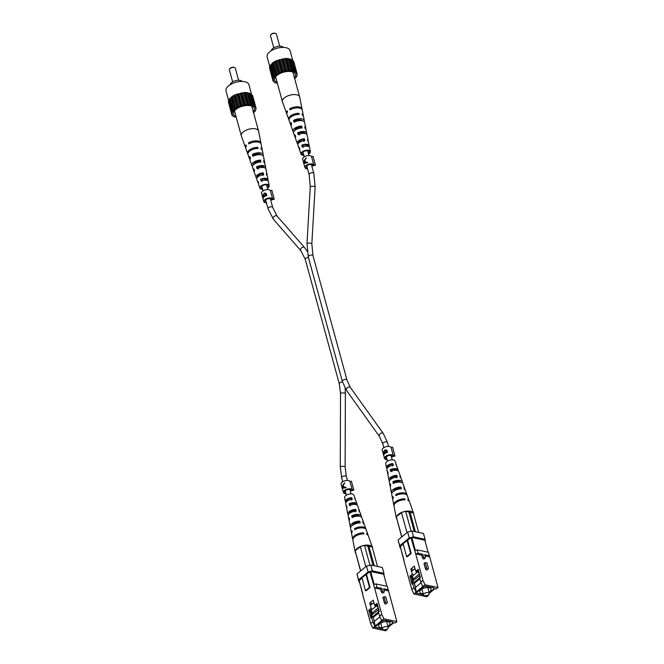 <?xml version="1.0" encoding="UTF-8"?>
<svg xmlns="http://www.w3.org/2000/svg" width="664" height="664" viewBox="0 0 664 664"><rect width="100%" height="100%" fill="white"/><g stroke="black" fill="none" stroke-linecap="round" stroke-linejoin="round"><path stroke-width="1" d="M356.933 516.177A2.432 1.179 164.7 0 0 357.024 515.637A2.432 1.179 164.7 0 0 356.792 515.305M397.927 481.251A2.432 1.179 -15.3 0 1 398.159 481.583A2.432 1.179 -15.3 0 1 398.068 482.122M427.4 595.367L428.297 595.558L426.869 596.745L413.871 593.965L411.804 589.599L404.891 564.342M421.74 555.195L422.453 557.801A1.22 0.73 50.4 0 0 423.209 558.831A1.22 0.73 50.4 0 0 424.147 558.93L425.25 558.017A1.22 0.73 -129.6 0 1 424.321 557.909A1.22 0.73 -129.6 0 1 423.557 556.88L422.843 554.274L421.74 555.195L415.689 553.9L410.974 537.674L403.048 543.625L406.617 556.656L407.198 556.781L411.199 553.461L407.638 540.43M422.935 580.377L425.01 584.752L422.81 586.561L420.744 582.195L422.935 580.377L415.689 553.9L418.146 553.27L422.843 554.274M425.01 584.752L437.999 587.524L428.454 552.282L417.216 549.883L418.146 553.27M425.01 555.892L429.616 556.88M424.022 563.529L425.45 568.741A1.22 0.73 50.4 0 0 426.205 569.77A1.22 0.73 50.4 0 0 427.135 569.878L428.247 568.957A1.22 0.73 -129.6 0 1 427.309 568.857A1.22 0.73 -129.6 0 1 426.554 567.828L425.126 562.615L424.022 563.529M425.25 558.017A1.22 0.73 -129.6 0 0 425.392 557.279L424.678 554.672L429.376 555.677M429.259 592.952L434.123 588.918L433.924 587.889L425.798 586.146L423.682 586.694L415.863 593.159L423.449 594.786M433.841 587.864L434.123 588.918M429.334 593.251L434.422 589.043L436.572 588.711L437.999 587.524M428.147 595.019L428.297 595.558M413.058 581.374L412.85 583.614L413.996 587.781L416.062 592.155L422.81 586.561M416.062 592.155L413.871 593.965M416.527 592.255L415.241 587.557L421.017 582.776M412.17 576.327L413.174 580.004L412.41 580.635L412.095 584.245L409.879 576.169L411.058 576.418M411.431 577.041L412.41 580.635M420.744 582.195L419.606 578.029L420.362 577.398L418.154 569.314L415.772 571.289L414.344 566.077L410.842 568.982L412.261 574.194L409.879 576.169M425.192 541.608L425.068 539.293L413.464 536.811L409.24 537.898L399.703 545.791L400.118 547.866L400.666 547.983M410.974 537.674L411.821 537.45L415.349 550.365M428.089 552.207L424.819 540.23L411.821 537.45M403.837 559.561L400.375 546.928L404.559 563.122M403.189 544.115L400.292 546.514M411.804 589.599L413.996 587.781M412.85 583.614L412.095 584.245M425.068 539.293L423.474 533.458L411.871 530.976L413.464 536.811M409.24 537.898L407.646 532.055L398.109 539.948L399.703 545.791M400.118 547.866L398.109 539.948M407.646 532.055L411.871 530.976M414.768 550.514L417.216 549.883M404.799 564.325L403.629 559.727M407.057 540.305L410.618 553.336L406.617 556.656M410.618 553.336L411.199 553.461M412.444 576.111L413.597 580.328M414.369 583.158L415.515 587.341M418.561 570.791L417.697 571.505M412.576 569.355L410.842 568.982M417.515 571.663L415.772 571.289M419.606 578.029L419.831 575.447M413.174 580.004L413.116 580.726M425.126 562.615L426.96 563.006L428.38 568.218A1.22 0.73 -129.6 0 1 428.247 568.957M428.305 592.587A3.038 1.469 -15.3 0 1 429.359 593.334A3.038 1.469 -15.3 0 1 427.865 595.168A3.038 1.469 -15.3 0 1 424.553 595.691A3.038 1.469 -15.3 0 1 423.499 594.944A3.038 1.469 -15.3 0 1 424.993 593.118A3.038 1.469 -15.3 0 1 428.305 592.587M429.044 592.188A5.868 2.839 164.7 0 0 431.127 589.101A5.868 2.839 164.7 0 0 429.093 587.648A5.868 2.839 164.7 0 0 422.702 588.669A5.868 2.839 164.7 0 0 419.814 592.197A5.868 2.839 164.7 0 0 421.847 593.649A5.868 2.839 164.7 0 0 423.184 593.79M416.511 571.447L416.801 572.501L411.572 576.825L411.472 577.921L410.784 575.414M418.494 570.841L419.349 573.97L417.756 571.712L413.29 575.406M417.756 571.712L417.291 570.027M419.349 573.97L413.24 579.025M425.79 586.154L423.707 586.793L416.054 593.01M419.615 577.904L413.489 582.975L414.535 583.199L419.822 578.817M416.079 593.11L423.424 594.678M429.226 592.852L433.916 588.976L433.708 587.939L425.815 586.254M419.822 575.414L412.917 580.892L413.489 582.975M419.781 576.045L419.59 575.364M416.162 571.372L416.452 572.426M411.804 571.156L415.008 568.5M412.942 575.331L412.651 574.277M398.599 481.276A4.606 2.224 -15.3 0 1 398.159 481.583L398.068 481.251M400.641 477.848A6.067 2.938 164.7 0 0 400.633 476.876L398.823 471.772A5.661 2.739 164.7 0 0 396.889 470.469A5.661 2.739 164.7 0 0 390.673 471.473L390.291 469.672L391.353 469.904A4.233 2.05 -15.3 0 1 395.503 469.373A4.233 2.05 -15.3 0 1 396.964 470.386A4.233 2.05 -15.3 0 1 396.989 470.494M404.949 489.824A7.013 3.395 164.7 0 0 404.899 488.862L403.081 483.757A6.615 3.196 164.7 0 0 400.824 482.23A6.615 3.196 164.7 0 0 393.271 483.558L392.88 481.757L394.275 482.056A4.739 2.291 -15.3 0 1 399.172 481.367A4.739 2.291 -15.3 0 1 400.658 482.197M400.633 476.876A6.067 2.938 164.7 0 0 399.861 475.972L400.45 477.723A6.208 3.005 -15.3 0 1 401.272 478.661L402.45 481.973A6.474 3.129 -15.3 0 1 402.475 482.944M409.265 501.37A7.968 3.851 164.7 0 0 409.157 500.839A7.968 3.851 164.7 0 0 407.787 499.461L408.119 500.457A8.043 3.893 -15.3 0 1 409.522 501.859L413.597 513.338A8.956 4.333 164.7 0 0 410.543 511.272A8.956 4.333 164.7 0 0 402.268 512.185L405.662 511.321L408.908 512.01L414.236 531.482M404.899 488.862A7.013 3.395 164.7 0 0 403.828 487.708L404.417 489.459A7.155 3.461 -15.3 0 1 405.53 490.646L406.982 494.721A7.478 3.619 -15.3 0 1 407.082 495.253M396.383 465.713A5.121 2.473 164.7 0 0 396.375 464.891A5.121 2.473 164.7 0 0 395.877 464.244L396.474 465.987A5.262 2.54 -15.3 0 1 397.006 466.676L398.184 469.987A5.519 2.673 -15.3 0 1 398.168 470.975M396.375 464.891L395.014 461.065A4.814 2.332 164.7 0 0 393.37 459.953A4.814 2.332 164.7 0 0 388.191 460.758A4.814 2.332 164.7 0 0 385.726 463.605L386.506 467.589A5.121 2.473 164.7 0 0 387.046 468.411L387.07 468.394M390.291 469.672A5.519 2.673 -15.3 0 1 396.3 468.718A5.519 2.673 -15.3 0 1 398.184 469.987M392.88 481.757A6.474 3.129 -15.3 0 1 400.234 480.479A6.474 3.129 -15.3 0 1 402.45 481.973M409.157 500.839L407.339 495.742A7.561 3.66 164.7 0 0 404.758 493.999A7.561 3.66 164.7 0 0 395.877 495.651L395.653 494.622A7.478 3.619 -15.3 0 1 404.426 492.995A7.478 3.619 -15.3 0 1 406.982 494.721M413.705 514.351A8.956 4.333 164.7 0 0 413.597 513.338M388.058 473.739A5.519 2.673 -15.3 0 1 387.544 472.901A5.519 2.673 -15.3 0 1 387.768 471.755L388.158 473.556A5.661 2.739 164.7 0 0 387.901 474.76L388.938 480.072A6.067 2.938 164.7 0 0 389.428 480.919M390.44 486.239A6.474 3.129 -15.3 0 1 389.976 485.384A6.474 3.129 -15.3 0 1 390.366 483.84L390.756 485.641A6.615 3.196 164.7 0 0 390.332 487.243L391.37 492.555A7.013 3.395 164.7 0 0 391.818 493.418M392.748 499.179A7.478 3.619 -15.3 0 1 392.557 498.664A7.478 3.619 -15.3 0 1 393.138 496.705L393.362 497.734A7.561 3.66 164.7 0 0 392.764 499.726L393.802 505.038A7.968 3.851 164.7 0 0 393.984 505.553M401.695 536.985L396.366 517.073A8.956 4.333 164.7 0 0 396.342 518.053A8.956 4.333 164.7 0 0 396.765 518.982M401.106 512.674A8.956 4.333 164.7 0 0 396.615 516.393L402.268 512.185M396.342 518.053L394.009 506.101A8.043 3.893 -15.3 0 1 397.279 501.785A8.043 3.893 -15.3 0 1 405.106 499.809L404.766 498.813A7.968 3.851 164.7 0 0 397.039 500.772A7.968 3.851 164.7 0 0 393.802 505.038M392.557 498.664L391.735 494.414A7.155 3.461 -15.3 0 1 401.396 488.812L400.807 487.069A7.013 3.395 164.7 0 0 391.37 492.555M389.976 485.384L389.303 481.931A6.208 3.005 -15.3 0 1 397.429 477.076L396.84 475.324A6.067 2.938 164.7 0 0 388.938 480.072M387.544 472.901L386.871 469.448A5.262 2.54 -15.3 0 1 393.453 465.339L392.864 463.596A5.121 2.473 164.7 0 0 386.506 467.589M394.275 482.056L394.499 482.994M391.353 469.904L391.793 471.714M399.745 488.911L399.504 488.14A5.038 2.432 164.7 0 0 393.312 491.476M396.366 477.964L395.81 476.179A4.524 2.191 164.7 0 0 390.415 479.607M392.656 466.004L392.109 464.227A4.017 1.942 164.7 0 0 387.577 467.348A4.017 1.942 164.7 0 0 387.676 467.605M396.366 517.073L396.615 516.393M418.644 532.42L413.323 512.957L410.07 512.259L415.398 531.731M396.283 516.667L401.82 536.877M406.966 532.619L401.429 512.4M405.662 511.321L411.091 531.175M408.908 512.01A2.175 1.054 -15.3 0 1 410.07 512.259M395.653 494.622L397.279 494.971M404.766 498.813L403.496 499.867M400.807 487.069L399.504 488.14M396.84 475.324L395.81 476.179M392.864 463.596L392.109 464.227M270.763 34.868L271.161 34.37A2.473 1.195 -15.3 0 1 274.846 33.2A2.473 1.195 -15.3 0 1 275.128 33.283L275.726 33.507A3.088 1.494 164.7 0 0 275.369 33.407A3.088 1.494 164.7 0 0 270.763 34.868A3.088 1.494 164.7 0 0 270.48 35.798L273.767 47.816M271.319 50.564A6.325 3.063 -15.3 0 1 275.07 47.169A6.325 3.063 -15.3 0 1 281.362 46.347A6.325 3.063 -15.3 0 1 283.296 47.385M294.418 77.663A10.807 5.229 164.7 0 0 294.94 73.397A10.807 5.229 164.7 0 0 291.687 71.679A10.807 5.229 164.7 0 0 280.855 73.131A10.807 5.229 164.7 0 0 274.522 78.983A10.807 5.229 164.7 0 0 277.145 82.394M269.924 67.089L267.127 56.888A11.886 5.752 -15.3 0 1 272.979 49.742A11.886 5.752 -15.3 0 1 285.935 47.675A11.886 5.752 -15.3 0 1 290.06 50.613L292.932 61.105M270.879 50.929L272.489 49.991M272.406 49.667L272.904 49.775M269.841 68.973L273.045 81.091L273.834 81.323L274.174 82.394L277.403 83.324M270.19 66.583L269.451 67.537L272.73 79.531L273.294 79.896L273.045 81.091M294.708 78.709L296.767 76.609L296.468 76.128L297.289 74.883L296.609 73.928L296.982 73.322L295.762 72.6L292.567 60.026L288.226 58.548L285.304 58.474L275.942 60.872L273.336 62.366L269.974 65.811L273.551 78.286L272.73 79.531M296.982 73.322L293.695 61.329L292.841 61.022M295.853 72.019L291.504 70.542L285.42 70.849L282.225 71.662L276.614 74.351L273.253 77.804M296.559 75.837L296.767 76.609M296.899 73.447L297.289 74.883M296.185 73.09L292.907 61.096M290.707 59.079L293.986 71.073M294.185 71.579L290.907 59.594M294.882 71.936L291.604 59.951M288.226 58.548L291.504 70.542M291.986 70.948L288.707 58.963M292.915 71.148L289.628 59.162M285.304 58.474L288.583 70.467M289.305 70.749L286.026 58.756M290.4 70.774L287.122 58.781M282.142 58.855L285.42 70.849M286.333 70.982L283.055 58.988M287.52 70.832L284.242 58.847M278.946 59.677L282.225 71.662M283.271 71.637L279.992 59.652M284.466 71.33L281.187 59.345M275.942 60.872L279.22 72.857M280.324 72.675L277.046 60.69M281.453 72.227L278.174 60.241M273.336 62.366L276.614 74.351M277.701 74.028L274.423 62.034M278.681 73.463L275.402 61.478M271.302 64.051L274.581 76.036M275.577 75.588L272.298 63.595M276.34 74.957L273.062 62.964M274.099 77.265L270.812 65.271M274.589 76.601L271.31 64.615M273.361 78.933L270.074 66.939M273.41 80.485L273.244 79.863M273.9 81.406L274.174 82.394M279.727 46.189L276.44 34.171A3.088 1.494 164.7 0 0 275.726 33.507M302.103 109.651A8.043 3.893 164.7 0 0 302.07 109.103L299.746 97.151A8.956 4.333 164.7 0 0 299.705 96.994A8.956 4.333 164.7 0 0 296.601 94.786A8.956 4.333 164.7 0 0 284.341 97.923A8.956 4.333 164.7 0 0 282.441 101.725A8.956 4.333 164.7 0 0 282.482 101.874L286.566 113.345A8.043 3.893 164.7 0 0 286.823 113.835M299.456 134.95L298.891 133.115A4.606 2.224 164.7 0 1 305.199 133.572M295.397 121.661L295.123 120.773A5.113 2.473 164.7 0 1 302.12 120.765M303.24 147.292L302.676 145.457A4.1 1.984 164.7 0 1 308.079 146.014A4.1 1.984 164.7 0 1 308.096 146.346M293.729 115.428A5.329 2.573 -15.3 0 1 296.966 114.54M294.658 130.659A4.822 2.332 -15.3 0 1 295.721 128.816A4.822 2.332 -15.3 0 1 300.51 127.032L300.75 128.044M298.609 143.175A4.308 2.083 -15.3 0 1 298.543 143.017A4.308 2.083 -15.3 0 1 299.456 141.15A4.308 2.083 -15.3 0 1 303.506 139.573L303.954 141.44M308.42 153.542A3.86 1.867 164.7 0 0 308.594 153.409A3.86 1.867 164.7 0 0 309.416 151.807A3.86 1.867 164.7 0 0 306.751 150.728A3.86 1.867 164.7 0 0 302.784 152.172A3.86 1.867 164.7 0 0 301.979 153.84A3.86 1.867 164.7 0 0 303.73 154.828M306.652 134.286A6.208 3.005 164.7 0 0 306.785 133.273A6.208 3.005 164.7 0 0 297.588 132.833L298.891 133.115M297.588 132.833L298.202 134.684A6.067 2.938 -15.3 0 1 307.142 135.132L308.179 140.444A5.661 2.739 -15.3 0 1 308.021 141.465M302.07 109.103A8.043 3.893 164.7 0 0 297.489 106.779A8.043 3.893 164.7 0 0 289.662 108.813L291.38 109.178M289.662 108.813L290.01 109.867A7.968 3.851 -15.3 0 1 297.746 107.867A7.968 3.851 -15.3 0 1 302.278 110.166L303.315 115.478A7.561 3.66 -15.3 0 1 303.34 116.034M304.261 121.794A7.155 3.461 164.7 0 0 304.353 120.79A7.155 3.461 164.7 0 0 293.496 120.425L295.123 120.773M293.496 120.425L294.102 122.276A7.013 3.395 -15.3 0 1 304.71 122.649L305.747 127.961A6.615 3.196 -15.3 0 1 305.639 128.965M309.026 146.785A5.262 2.54 164.7 0 0 309.216 145.756A5.262 2.54 164.7 0 0 301.705 145.25L302.676 145.457M301.705 145.25L302.319 147.101A5.121 2.473 -15.3 0 1 309.573 147.615L310.354 151.6A4.814 2.332 -15.3 0 1 309.308 153.567A4.814 2.332 -15.3 0 1 308.561 154.089M303.871 155.368A4.814 2.332 -15.3 0 1 301.066 154.139A4.814 2.332 -15.3 0 1 302.07 152.014A4.814 2.332 -15.3 0 1 307.058 150.213A4.814 2.332 -15.3 0 1 310.354 151.6M309.216 145.756L308.544 142.303A5.519 2.673 164.7 0 0 307.897 141.374L307.49 139.465A5.661 2.739 -15.3 0 1 308.179 140.444M306.785 133.273L306.112 129.82A6.474 3.129 164.7 0 0 305.166 128.608L304.759 126.708A6.615 3.196 -15.3 0 1 305.747 127.961M304.353 120.79L303.523 116.54A7.478 3.619 164.7 0 0 302.253 115.03L302.02 113.951A7.561 3.66 -15.3 0 1 303.315 115.478M288.998 119.952A7.561 3.66 -15.3 0 1 288.74 119.462A7.561 3.66 -15.3 0 1 290.309 116.125A7.561 3.66 -15.3 0 1 298.958 113.295L299.19 114.382A7.478 3.619 164.7 0 0 290.658 117.188A7.478 3.619 164.7 0 0 289.106 120.483L290.55 124.566A7.155 3.461 164.7 0 0 291.131 125.38M293.604 132.26A6.615 3.196 -15.3 0 1 292.998 131.447A6.615 3.196 -15.3 0 1 294.368 128.534A6.615 3.196 -15.3 0 1 301.697 126.052L302.103 127.953A6.474 3.129 164.7 0 0 294.974 130.376A6.474 3.129 164.7 0 0 293.637 133.232L294.816 136.543A6.208 3.005 164.7 0 0 295.438 137.357M297.937 144.188L297.895 144.221A5.661 2.739 -15.3 0 1 297.264 143.432A5.661 2.739 -15.3 0 1 298.435 140.934A5.661 2.739 -15.3 0 1 304.427 138.809L304.834 140.718A5.519 2.673 164.7 0 0 299.041 142.777A5.519 2.673 164.7 0 0 297.895 145.217L299.074 148.528A5.262 2.54 164.7 0 0 299.763 149.325M288.74 119.462L286.923 114.366A7.968 3.851 -15.3 0 1 287.529 111.917L287.188 110.863A8.043 3.893 164.7 0 0 286.566 113.345M292.998 131.447L291.189 126.351A7.013 3.395 -15.3 0 1 291.62 124.326L291.015 122.475A7.155 3.461 164.7 0 0 290.55 124.566M297.264 143.432L295.447 138.328A6.067 2.938 -15.3 0 1 295.721 136.734L295.115 134.892A6.208 3.005 164.7 0 0 294.816 136.543M301.066 154.139L299.705 150.313A5.121 2.473 -15.3 0 1 299.837 149.151L299.223 147.3A5.262 2.54 164.7 0 0 299.074 148.528M302.709 132.675A4.739 2.291 164.7 0 0 303.149 132.377M298.958 113.295L297.538 114.465M301.697 126.052L300.51 127.032M304.427 138.809L303.506 139.573M345.795 493.012A3.395 1.643 -15.3 0 1 344.558 492.157A3.395 1.643 -15.3 0 1 345.28 490.713A3.395 1.643 -15.3 0 1 348.741 489.451A3.395 1.643 -15.3 0 1 351.107 490.364A3.395 1.643 -15.3 0 1 351.115 490.804L350.891 489.99M345.994 493.742A4.631 2.241 -15.3 0 1 343.371 492.481A4.631 2.241 -15.3 0 1 344.35 490.513A4.631 2.241 -15.3 0 1 348.924 488.804A4.631 2.241 -15.3 0 1 352.252 489.891L349.969 481.549L351.439 481.176L353.837 490.098L351.115 490.804M342.309 488.33L346.102 487.658L345.969 487.152L343.969 487.268L343.321 484.911L344.757 482.72L342.832 484.961L342.309 488.33M343.371 492.481L341.088 484.139A4.631 2.241 -15.3 0 1 342.068 482.18A4.631 2.241 -15.3 0 1 346.641 480.462A4.631 2.241 -15.3 0 1 349.969 481.549M352.252 489.891L353.721 489.517M345.977 487.185L343.969 487.268M344.79 482.844L344.267 483.774M344.118 487.301L342.259 487.733L342.964 485.475L343.479 487.343L342.259 487.733M344.176 487.492L343.479 487.343M343.504 485.591L342.964 485.475M386.929 458.949A3.395 1.643 -15.3 0 1 385.693 458.102A3.395 1.643 -15.3 0 1 386.415 456.658A3.395 1.643 -15.3 0 1 389.876 455.396A3.395 1.643 -15.3 0 1 392.241 456.309A3.395 1.643 -15.3 0 1 392.241 456.749L392.026 455.936M387.129 459.687A4.631 2.241 -15.3 0 1 384.498 458.426A4.631 2.241 -15.3 0 1 385.485 456.459A4.631 2.241 -15.3 0 1 390.05 454.749A4.631 2.241 -15.3 0 1 393.378 455.836L391.104 447.494L392.573 447.121L394.972 456.043L392.241 456.749M384.73 453.686A4.631 2.241 164.7 0 0 383.709 455.429L383.252 451.827L384.041 451.719L384.896 449.935L386.996 450.416L387.51 452.3A4.631 2.241 164.7 0 0 384.73 453.686M383.767 452.151L383.252 451.827L384.431 451.802L384.73 453.114A4.631 2.241 -15.3 0 1 386.697 452.059L385.029 450.408L384.423 451.794M384.498 458.426L382.223 450.084A4.631 2.241 -15.3 0 1 383.203 448.117A4.631 2.241 -15.3 0 1 387.776 446.407A4.631 2.241 -15.3 0 1 391.104 447.494M393.378 455.836L394.856 455.462M383.701 455.33L383.311 453.321M383.941 451.976L384.921 451.902M385.419 450.3L384.896 449.935M385.626 450.092L386.224 449.843M386.274 452.748L387.029 452.126L385.751 450.565M385.029 450.408L385.975 450.441M384.522 452.309L383.385 452.292L383.618 454.558A4.631 2.241 -15.3 0 1 384.348 453.446L383.385 452.292M385.128 453.313L384.265 453.13M384.896 453.562L384.348 453.446M385.344 453.246L384.73 453.114M266.222 202.147A3.395 1.643 -15.3 0 1 264.986 201.292A3.395 1.643 -15.3 0 1 265.708 199.847A3.395 1.643 -15.3 0 1 269.169 198.586A3.395 1.643 -15.3 0 1 271.534 199.499A3.395 1.643 -15.3 0 1 271.543 199.939L271.319 199.125M266.422 202.877A4.631 2.241 -15.3 0 1 263.799 201.615A4.631 2.241 -15.3 0 1 264.778 199.656A4.631 2.241 -15.3 0 1 269.352 197.938A4.631 2.241 -15.3 0 1 272.68 199.026L270.397 190.692L271.866 190.311L274.265 199.242L271.543 199.939M264.023 196.884A4.631 2.241 164.7 0 0 263.002 198.619L262.546 195.017L263.334 194.909L264.197 193.133L266.289 193.606L266.803 195.498A4.631 2.241 164.7 0 0 264.023 196.884M263.06 195.34L262.546 195.017L263.724 194.992M263.799 201.615L261.516 193.282A4.631 2.241 -15.3 0 1 262.496 191.315A4.631 2.241 -15.3 0 1 267.069 189.597A4.631 2.241 -15.3 0 1 270.397 190.692M272.68 199.026L274.149 198.652M263.002 198.528L262.604 196.511M263.243 195.166L264.214 195.1M264.712 193.49L264.197 193.133M264.919 193.282L265.517 193.033M265.567 195.946L266.322 195.324L265.044 193.755M266.139 194.652L264.322 193.597L265.268 193.631M263.815 195.498L262.678 195.482L262.919 197.756A4.631 2.241 -15.3 0 1 263.649 196.635L262.678 195.482M264.43 196.502L263.558 196.32M264.189 196.751L263.649 196.635M264.637 196.436L264.023 196.312A4.631 2.241 -15.3 0 1 265.99 195.249L265.808 194.585M264.322 193.597L263.724 194.984L264.023 196.312M307.357 168.092A3.395 1.643 -15.3 0 1 306.121 167.237A3.395 1.643 -15.3 0 1 306.843 165.792A3.395 1.643 -15.3 0 1 310.304 164.531A3.395 1.643 -15.3 0 1 312.669 165.444A3.395 1.643 -15.3 0 1 312.669 165.884L312.453 165.07M307.556 168.822A4.631 2.241 -15.3 0 1 304.934 167.56A4.631 2.241 -15.3 0 1 305.913 165.602A4.631 2.241 -15.3 0 1 310.486 163.883A4.631 2.241 -15.3 0 1 313.815 164.971L311.532 156.638L313.001 156.256L315.4 165.187L312.669 165.884M303.871 163.41L307.664 162.738L307.532 162.232L305.531 162.348L304.884 159.991L306.311 157.8L304.394 160.041L303.871 163.41M304.934 167.56L302.651 159.227A4.631 2.241 -15.3 0 1 303.631 157.26A4.631 2.241 -15.3 0 1 308.204 155.542A4.631 2.241 -15.3 0 1 311.532 156.638M313.815 164.971L315.284 164.597M307.54 162.265L305.531 162.348M306.353 157.924L305.83 158.854M305.681 162.381L303.822 162.813L304.527 160.563L305.042 162.423L303.822 162.813M305.731 162.572L305.042 162.423M305.067 160.68L304.527 160.563M229.628 68.923L230.026 68.425A2.473 1.195 -15.3 0 1 233.711 67.255A2.473 1.195 -15.3 0 1 233.994 67.338L234.591 67.562A3.088 1.494 164.7 0 0 234.234 67.462A3.088 1.494 164.7 0 0 229.628 68.923A3.088 1.494 164.7 0 0 229.346 69.853L232.641 81.871M230.184 84.618A6.325 3.063 -15.3 0 1 233.936 81.224A6.325 3.063 -15.3 0 1 240.227 80.402A6.325 3.063 -15.3 0 1 242.161 81.44M253.283 111.718A10.807 5.229 164.7 0 0 253.806 107.452A10.807 5.229 164.7 0 0 250.552 105.734A10.807 5.229 164.7 0 0 239.729 107.186A10.807 5.229 164.7 0 0 233.388 113.038A10.807 5.229 164.7 0 0 236.011 116.449M228.789 101.144L226.001 90.943A11.886 5.752 -15.3 0 1 231.844 83.797A11.886 5.752 -15.3 0 1 244.8 81.73A11.886 5.752 -15.3 0 1 248.925 84.668L251.706 95.076M229.744 84.984L231.354 84.046M231.271 83.722L231.777 83.83M228.707 103.028L231.91 115.146L232.699 115.378L233.039 116.449L236.268 117.379M229.055 100.637L228.316 101.592L231.595 113.585L232.159 113.951L231.91 115.146M253.573 112.764L255.632 110.664L255.333 110.182L256.155 108.938L255.474 107.983L255.847 107.377L254.636 106.655L251.44 94.08L247.091 92.603L244.169 92.528L234.807 94.927L232.201 96.421L228.839 99.866L232.417 112.34L231.595 113.585M255.847 107.377L252.569 95.384L251.772 95.151L255.051 107.145M254.719 106.074L250.369 104.597L244.286 104.904L241.09 105.717L235.479 108.406L232.118 111.859M255.424 109.892L255.632 110.664M255.764 107.502L256.155 108.938M249.573 93.134L252.851 105.128M253.05 105.642L249.772 93.649M253.756 105.991L250.469 94.006M247.091 92.603L250.369 104.597M250.851 105.003L247.572 93.018M251.781 105.203L248.502 93.217M244.169 92.528L247.448 104.522M248.17 104.804L244.892 92.811M249.266 104.829L245.987 92.844M241.007 92.918L244.286 104.904M245.199 105.036L241.92 93.043M246.386 104.887L243.107 92.902M237.812 93.732L241.09 105.717M242.136 105.692L238.857 93.707M243.331 105.385L240.053 93.4M234.807 94.927L238.094 106.912M239.198 106.73L235.911 94.745M240.318 106.282L237.04 94.296M232.201 96.421L235.479 108.406M236.567 108.083L233.288 96.089M237.546 107.518L234.267 95.533M230.167 98.106L233.446 110.091M234.442 109.643L231.163 97.658M235.205 109.012L231.927 97.019M232.964 111.32L229.686 99.326M233.454 110.656L230.176 98.67M232.226 112.988L228.939 100.994M232.275 114.54L232.109 113.917M232.765 115.461L233.039 116.449M238.592 80.244L235.305 68.226A3.088 1.494 164.7 0 0 234.591 67.562M260.969 143.706A8.043 3.893 164.7 0 0 260.935 143.158L258.611 131.206A8.956 4.333 164.7 0 0 258.57 131.049A8.956 4.333 164.7 0 0 255.466 128.841A8.956 4.333 164.7 0 0 243.207 131.978A8.956 4.333 164.7 0 0 241.306 135.78A8.956 4.333 164.7 0 0 241.347 135.929L245.431 147.4A8.043 3.893 164.7 0 0 245.688 147.889M258.321 169.005L257.757 167.17A4.606 2.224 164.7 0 1 264.073 167.627M254.262 155.716L253.988 154.828A5.113 2.473 164.7 0 1 260.993 154.82M262.106 181.347L261.541 179.512A4.1 1.984 164.7 0 1 266.945 180.068A4.1 1.984 164.7 0 1 266.969 180.4M252.602 149.483A5.329 2.573 -15.3 0 1 255.831 148.595M253.523 164.713A4.822 2.332 -15.3 0 1 254.586 162.871A4.822 2.332 -15.3 0 1 259.375 161.086L259.616 162.099M257.474 177.23A4.308 2.083 -15.3 0 1 257.416 177.072A4.308 2.083 -15.3 0 1 258.321 175.205A4.308 2.083 -15.3 0 1 262.371 173.628L262.819 175.495M267.285 187.605A3.86 1.867 164.7 0 0 267.459 187.464A3.86 1.867 164.7 0 0 268.289 185.862A3.86 1.867 164.7 0 0 265.617 184.783A3.86 1.867 164.7 0 0 261.657 186.227A3.86 1.867 164.7 0 0 260.844 187.895A3.86 1.867 164.7 0 0 262.595 188.883M265.517 168.341A6.208 3.005 164.7 0 0 265.65 167.328A6.208 3.005 164.7 0 0 256.453 166.888L257.757 167.17M256.453 166.888L257.068 168.739A6.067 2.938 -15.3 0 1 266.007 169.187L267.044 174.499A5.661 2.739 -15.3 0 1 266.887 175.52M260.935 143.158A8.043 3.893 164.7 0 0 256.354 140.834A8.043 3.893 164.7 0 0 248.527 142.868L250.245 143.233M248.527 142.868L248.876 143.922A7.968 3.851 -15.3 0 1 256.619 141.922A7.968 3.851 -15.3 0 1 261.143 144.221L262.18 149.533A7.561 3.66 -15.3 0 1 262.205 150.089M263.135 155.849A7.155 3.461 164.7 0 0 263.218 154.845A7.155 3.461 164.7 0 0 252.362 154.48L253.988 154.828M252.362 154.48L252.967 156.331A7.013 3.395 -15.3 0 1 263.575 156.704L264.612 162.016A6.615 3.196 -15.3 0 1 264.504 163.029M267.891 180.84A5.262 2.54 164.7 0 0 268.082 179.811A5.262 2.54 164.7 0 0 260.57 179.305L261.541 179.512M260.57 179.305L261.184 181.156A5.121 2.473 -15.3 0 1 268.447 181.67L269.219 185.654A4.814 2.332 -15.3 0 1 268.173 187.621A4.814 2.332 -15.3 0 1 267.434 188.144M262.745 189.423A4.814 2.332 -15.3 0 1 259.931 188.194A4.814 2.332 -15.3 0 1 260.935 186.069A4.814 2.332 -15.3 0 1 265.924 184.277A4.814 2.332 -15.3 0 1 269.219 185.654M268.082 179.811L267.409 176.358A5.519 2.673 164.7 0 0 266.762 175.429L266.355 173.52A5.661 2.739 -15.3 0 1 267.044 174.499M265.65 167.328L264.977 163.875A6.474 3.129 164.7 0 0 264.031 162.663L263.625 160.763A6.615 3.196 -15.3 0 1 264.612 162.016M263.218 154.845L262.388 150.595A7.478 3.619 164.7 0 0 261.118 149.085L260.886 148.006A7.561 3.66 -15.3 0 1 262.18 149.533M247.871 154.006A7.561 3.66 -15.3 0 1 247.606 153.517A7.561 3.66 -15.3 0 1 249.174 150.18A7.561 3.66 -15.3 0 1 257.823 147.35L258.055 148.437A7.478 3.619 164.7 0 0 249.523 151.243A7.478 3.619 164.7 0 0 247.971 154.538L249.415 158.621A7.155 3.461 164.7 0 0 250.004 159.435M252.469 166.315A6.615 3.196 -15.3 0 1 251.863 165.502A6.615 3.196 -15.3 0 1 253.241 162.589A6.615 3.196 -15.3 0 1 260.562 160.107L260.969 162.008A6.474 3.129 164.7 0 0 253.847 164.431A6.474 3.129 164.7 0 0 252.503 167.286L253.681 170.607A6.208 3.005 164.7 0 0 254.304 171.412M256.802 178.242L256.769 178.276A5.661 2.739 -15.3 0 1 256.13 177.487A5.661 2.739 -15.3 0 1 257.3 174.989A5.661 2.739 -15.3 0 1 263.293 172.872L263.699 174.773A5.519 2.673 164.7 0 0 257.906 176.832A5.519 2.673 164.7 0 0 256.76 179.272L257.939 182.583A5.262 2.54 164.7 0 0 258.628 183.38M247.606 153.517L245.796 148.421A7.968 3.851 -15.3 0 1 246.402 145.972L246.053 144.918A8.043 3.893 164.7 0 0 245.431 147.4M251.863 165.502L250.054 160.406A7.013 3.395 -15.3 0 1 250.494 158.381L249.88 156.53A7.155 3.461 164.7 0 0 249.415 158.621M256.13 177.487L254.312 172.391A6.067 2.938 -15.3 0 1 254.594 170.789L253.98 168.947A6.208 3.005 164.7 0 0 253.681 170.607M259.931 188.194L258.578 184.368A5.121 2.473 -15.3 0 1 258.703 183.206L258.088 181.355A5.262 2.54 164.7 0 0 257.939 182.583M261.574 166.73A4.739 2.291 164.7 0 0 262.023 166.432M257.823 147.35L256.412 148.52M260.562 160.107L259.375 161.086M263.293 172.872L262.371 173.628M386.265 629.422L387.162 629.613L385.734 630.8L372.736 628.019L370.67 623.654L363.756 598.397M380.605 589.25L381.319 591.856A1.22 0.73 50.4 0 0 382.082 592.886A1.22 0.73 50.4 0 0 383.012 592.985L384.116 592.072A1.22 0.73 -129.6 0 1 383.186 591.964A1.22 0.73 -129.6 0 1 382.422 590.935L381.709 588.329L380.605 589.25L374.562 587.955L369.84 571.729L361.921 577.68L365.482 590.711L366.063 590.836L370.064 587.515L366.503 574.484M381.8 614.432L383.875 618.806L381.675 620.616L379.609 616.25L381.8 614.432L374.562 587.955L377.011 587.325L381.709 588.329M383.875 618.806L396.873 621.579L387.319 586.337L376.081 583.938L377.011 587.325M383.875 589.947L388.481 590.935M382.887 597.583L384.315 602.796A1.22 0.73 50.4 0 0 385.07 603.825A1.22 0.73 50.4 0 0 386.008 603.933L387.112 603.012A1.22 0.73 -129.6 0 1 386.174 602.912A1.22 0.73 -129.6 0 1 385.419 601.883L383.991 596.67L382.887 597.583M384.116 592.072A1.22 0.73 -129.6 0 0 384.257 591.333L383.543 588.727L388.241 589.732M388.125 627.007L392.997 622.981L392.789 621.944L384.663 620.201L382.547 620.749L374.728 627.214L382.315 628.841M392.706 621.919L392.997 622.981M388.208 627.306L393.287 623.098L395.437 622.766L396.873 621.579M387.012 629.074L387.162 629.613M371.923 615.437L371.724 617.669L372.861 621.836L374.928 626.21L381.675 620.616M374.928 626.21L372.736 628.019M375.392 626.31L374.114 621.612L379.883 616.831M371.035 610.382L372.047 614.059L371.284 614.69L370.96 618.3L368.744 610.224L369.923 610.473M370.296 611.096L371.284 614.69M379.609 616.25L378.472 612.083L379.235 611.453L377.019 603.369L374.637 605.344L373.209 600.131L369.707 603.036L371.134 608.249L368.744 610.224M384.058 575.663L383.941 573.347L372.33 570.866L368.105 571.953L358.577 579.846L358.983 581.921L359.531 582.038M369.84 571.729L370.686 571.513L374.214 584.42M386.954 586.262L383.684 574.285L370.686 571.513M362.702 593.616L359.241 580.983L363.424 597.177M362.054 578.17L359.158 580.568M370.67 623.654L372.861 621.836M371.724 617.669L370.96 618.3M383.941 573.347L382.339 567.512L370.736 565.031L372.33 570.866M368.105 571.953L366.511 566.11L356.975 574.003L358.577 579.846M358.983 581.921L356.975 574.003M366.511 566.11L370.736 565.031M373.633 584.569L376.081 583.938M363.664 598.38L362.494 593.782M365.922 574.36L369.483 587.399L365.482 590.711M369.483 587.399L370.064 587.515M371.309 610.166L372.462 614.383M373.234 617.213L374.38 621.396M377.426 604.846L376.563 605.56M371.442 603.41L369.707 603.036M376.38 605.717L374.637 605.344M378.472 612.083L378.704 609.502M372.047 614.059L371.981 614.781M383.991 596.67L385.825 597.06L387.253 602.273A1.22 0.73 -129.6 0 1 387.112 603.012M387.17 626.642A3.038 1.469 -15.3 0 1 388.224 627.397A3.038 1.469 -15.3 0 1 386.73 629.223A3.038 1.469 -15.3 0 1 383.418 629.754A3.038 1.469 -15.3 0 1 382.364 628.999A3.038 1.469 -15.3 0 1 383.858 627.173A3.038 1.469 -15.3 0 1 387.17 626.642M387.909 626.243A5.868 2.839 164.7 0 0 390 623.156A5.868 2.839 164.7 0 0 387.959 621.703A5.868 2.839 164.7 0 0 381.568 622.724A5.868 2.839 164.7 0 0 378.679 626.252A5.868 2.839 164.7 0 0 380.721 627.704A5.868 2.839 164.7 0 0 382.049 627.845M375.376 605.502L375.666 606.556L370.437 610.88L370.338 611.976L369.649 609.477M377.368 604.896L378.223 608.025L376.621 605.767L372.155 609.461M376.621 605.767L376.156 604.082M378.223 608.025L372.106 613.079M384.655 620.209L382.572 620.848L374.919 627.065M378.48 611.959L372.355 617.03L373.4 617.254L378.688 612.872M374.944 627.165L382.29 628.733M388.1 626.907L392.781 623.031L392.573 621.994L384.68 620.309M378.688 609.469L371.79 614.947L372.355 617.03M378.646 610.1L378.463 609.419M375.027 605.427L375.318 606.481M370.67 605.211L373.873 602.555M371.807 609.386L371.516 608.332M357.464 515.33A4.606 2.224 -15.3 0 1 357.024 515.637L356.933 515.305M359.506 511.902A6.067 2.938 164.7 0 0 359.498 510.931L357.688 505.827A5.661 2.739 164.7 0 0 355.755 504.524A5.661 2.739 164.7 0 0 349.538 505.528L349.156 503.727L350.218 503.959A4.233 2.05 -15.3 0 1 354.368 503.428A4.233 2.05 -15.3 0 1 355.829 504.441A4.233 2.05 -15.3 0 1 355.854 504.549M363.814 523.879A7.013 3.395 164.7 0 0 363.764 522.917L361.946 517.812A6.615 3.196 164.7 0 0 359.689 516.285A6.615 3.196 164.7 0 0 352.136 517.613L351.746 515.82L353.148 516.111A4.739 2.291 -15.3 0 1 358.037 515.422A4.739 2.291 -15.3 0 1 359.523 516.252M359.498 510.931A6.067 2.938 164.7 0 0 358.726 510.027L359.315 511.778A6.208 3.005 -15.3 0 1 360.137 512.716L361.316 516.028A6.474 3.129 -15.3 0 1 361.341 516.999M368.13 535.425A7.968 3.851 164.7 0 0 368.022 534.894A7.968 3.851 164.7 0 0 366.652 533.516L366.984 534.512A8.043 3.893 -15.3 0 1 368.387 535.914L372.462 547.393A8.956 4.333 164.7 0 0 369.408 545.327A8.956 4.333 164.7 0 0 361.133 546.24L364.528 545.376L367.773 546.065L373.102 565.537M363.764 522.917A7.013 3.395 164.7 0 0 362.693 521.763L363.283 523.514A7.155 3.461 -15.3 0 1 364.395 524.701L365.847 528.776A7.478 3.619 -15.3 0 1 365.947 529.308M355.248 499.768A5.121 2.473 164.7 0 0 355.24 498.946A5.121 2.473 164.7 0 0 354.742 498.299L355.34 500.042A5.262 2.54 -15.3 0 1 355.871 500.731L357.049 504.042A5.519 2.673 -15.3 0 1 357.033 505.03M355.24 498.946L353.879 495.12A4.814 2.332 164.7 0 0 352.235 494.008A4.814 2.332 164.7 0 0 347.056 494.813A4.814 2.332 164.7 0 0 344.599 497.66L345.371 501.644A5.121 2.473 164.7 0 0 345.911 502.465L345.936 502.449M349.156 503.727A5.519 2.673 -15.3 0 1 355.165 502.772A5.519 2.673 -15.3 0 1 357.049 504.042M351.746 515.82A6.474 3.129 -15.3 0 1 359.099 514.534A6.474 3.129 -15.3 0 1 361.316 516.028M368.022 534.894L366.213 529.797A7.561 3.66 164.7 0 0 363.623 528.054A7.561 3.66 164.7 0 0 354.742 529.706L354.518 528.677A7.478 3.619 -15.3 0 1 363.291 527.05A7.478 3.619 -15.3 0 1 365.847 528.776M372.57 548.406A8.956 4.333 164.7 0 0 372.462 547.393M346.932 507.794A5.519 2.673 -15.3 0 1 346.409 506.956A5.519 2.673 -15.3 0 1 346.641 505.81L347.023 507.611A5.661 2.739 164.7 0 0 346.766 508.815L347.803 514.127A6.067 2.938 164.7 0 0 348.293 514.974M349.305 520.294A6.474 3.129 -15.3 0 1 348.841 519.439A6.474 3.129 -15.3 0 1 349.231 517.903L349.621 519.696A6.615 3.196 164.7 0 0 349.198 521.298L350.235 526.61A7.013 3.395 164.7 0 0 350.683 527.473M351.613 533.234A7.478 3.619 -15.3 0 1 351.43 532.719A7.478 3.619 -15.3 0 1 352.003 530.76L352.227 531.789A7.561 3.66 164.7 0 0 351.638 533.781L352.667 539.093A7.968 3.851 164.7 0 0 352.85 539.608M360.56 571.04L355.232 551.128A8.956 4.333 164.7 0 0 355.207 552.116A8.956 4.333 164.7 0 0 355.63 553.037M359.971 546.729A8.956 4.333 164.7 0 0 355.481 550.448L361.133 546.24M355.207 552.116L352.874 540.156A8.043 3.893 -15.3 0 1 356.153 535.84A8.043 3.893 -15.3 0 1 363.972 533.864L363.631 532.868A7.968 3.851 164.7 0 0 355.904 534.827A7.968 3.851 164.7 0 0 352.667 539.093M351.43 532.719L350.6 528.469A7.155 3.461 -15.3 0 1 360.262 522.875L359.672 521.124A7.013 3.395 164.7 0 0 350.235 526.61M348.841 519.439L348.168 515.986A6.208 3.005 -15.3 0 1 356.302 511.131L355.705 509.379A6.067 2.938 164.7 0 0 347.803 514.127M346.409 506.956L345.736 503.503A5.262 2.54 -15.3 0 1 352.318 499.394L351.729 497.651A5.121 2.473 164.7 0 0 345.371 501.644M353.148 516.111L353.373 517.048M350.218 503.959L350.658 505.769M358.61 522.966L358.377 522.194A5.038 2.432 164.7 0 0 352.186 525.531M355.232 512.019L354.676 510.234A4.524 2.191 164.7 0 0 349.281 513.662M351.522 500.058L350.974 498.282A4.017 1.942 164.7 0 0 346.442 501.403A4.017 1.942 164.7 0 0 346.542 501.66M355.232 551.128L355.481 550.448M377.509 566.475L372.189 547.011L368.935 546.314L374.264 565.786M355.149 550.722L360.685 570.932M365.831 566.674L360.303 546.455M364.528 545.376L369.956 565.23M367.773 546.065A2.175 1.054 -15.3 0 1 368.935 546.314M354.518 528.677L356.145 529.025M363.631 532.868L362.361 533.922M359.672 521.124L358.377 522.194M355.705 509.379L354.676 510.234M351.729 497.651L350.974 498.282M345.089 388.208L345.38 393.503A2.432 0.581 -179.8 0 0 344.55 393.063A2.432 0.581 -179.8 0 0 341.943 392.963A2.432 0.581 -179.8 0 0 340.516 393.486L340.267 466.892L341.636 477.831L342.707 481.724M345.38 393.503L345.122 466.916A2.432 0.581 -179.8 0 0 344.301 466.468A2.432 0.581 -179.8 0 0 341.694 466.369A2.432 0.581 -179.8 0 0 340.267 466.892M345.122 466.916L346.326 476.544A2.432 1.179 164.7 0 0 345.488 475.947A2.432 1.179 164.7 0 0 342.832 476.37A2.432 1.179 164.7 0 0 341.636 477.831M307.2 251.299L304.535 247.514A2.432 1.685 -41.2 0 0 303.813 247.108A2.432 1.685 -41.2 0 0 301.19 248.261A2.432 1.685 -41.2 0 0 300.875 250.71L305.274 259.425A2.432 1.179 -15.3 0 1 308.428 257.483M300.875 250.71L273.443 219.336A2.432 1.685 -41.2 0 1 273.767 216.879A2.432 1.685 -41.2 0 1 276.39 215.725A2.432 1.685 -41.2 0 1 277.104 216.132L272.705 207.417L270.306 198.652M273.443 219.336L268.015 208.703A2.432 1.179 -15.3 0 1 269.211 207.243A2.432 1.179 -15.3 0 1 271.858 206.819A2.432 1.179 -15.3 0 1 272.705 207.417M342.466 381.908A2.432 1.179 164.7 0 0 339.312 383.85L340.516 393.486M388.531 446.382L387.461 442.49A2.432 1.179 -15.3 0 0 386.622 441.892A2.432 1.179 -15.3 0 0 383.966 442.315A2.432 1.179 -15.3 0 0 382.771 443.776L379.368 436.323L346.459 390.366A2.432 1.618 -35.6 0 1 346.998 388.067A2.432 1.618 -35.6 0 1 349.637 387.062A2.432 1.618 -35.6 0 1 350.409 387.535L347.006 380.082A2.432 1.179 -15.3 0 0 346.16 379.484A2.432 1.179 -15.3 0 0 343.512 379.908A2.432 1.179 -15.3 0 0 342.317 381.368L308.279 256.943A2.432 1.179 164.7 0 1 309.474 255.482A2.432 1.179 164.7 0 1 312.121 255.059A2.432 1.179 164.7 0 1 312.968 255.657L347.006 380.082M379.368 436.323A2.432 1.618 -35.6 0 1 379.908 434.024A2.432 1.618 -35.6 0 1 382.547 433.011A2.432 1.618 -35.6 0 1 383.319 433.492L350.409 387.535M306.751 165.875L309.15 174.649A2.432 1.179 164.7 0 1 310.345 173.188A2.432 1.179 164.7 0 1 312.993 172.764A2.432 1.179 164.7 0 1 313.84 173.362L315.134 186.883L311.839 243.705A2.432 0.44 -176.7 0 0 311.009 243.323A2.432 0.44 -176.7 0 0 308.42 243.107A2.432 0.44 -176.7 0 0 306.984 243.422L308.279 256.943M315.134 186.883A2.432 0.44 -176.7 0 0 314.304 186.501A2.432 0.44 -176.7 0 0 311.715 186.293A2.432 0.44 -176.7 0 0 310.279 186.601L309.15 174.649M423.557 556.88L422.453 557.801M426.554 567.828L425.45 568.741M411.116 575.14L411.572 576.825M382.422 590.935L381.319 591.856M385.419 601.883L384.315 602.796M369.981 609.195L370.437 610.88M345.189 490.796L346.384 495.178M347.579 499.527L347.886 500.673M350.849 511.487L351.107 512.434M305.274 259.425L339.312 383.85M268.015 208.703L265.617 199.93M263.135 190.858L261.832 186.086M259.084 176.051L258.761 174.881M255.598 163.319L255.333 162.348M267.824 189.58L266.521 184.808M265.251 180.193L264.911 178.931M261.774 167.452L261.483 166.398M258.288 154.72L258.055 153.874M304.535 247.514L277.104 216.132M346.326 476.544L347.397 480.437M349.878 489.509L351.073 493.891M353.655 503.337L353.945 504.391M391.013 455.454L392.208 459.837M394.789 469.282L395.08 470.336M313.84 173.362L311.441 164.597M308.959 155.525L307.648 150.753M306.386 146.138L306.046 144.876M302.9 133.398L302.618 132.343M299.423 120.665L299.19 119.819M304.27 156.804L302.958 152.031M300.219 141.996L299.896 140.826M296.733 129.264L296.468 128.293M306.984 243.422L310.279 186.601M311.839 243.705L312.968 255.657M382.771 443.776L383.842 447.669M386.323 456.741L387.519 461.123M388.706 465.472L389.021 466.618M391.984 477.433L392.241 478.379M387.461 442.49L383.319 433.492M346.459 390.366L342.317 381.368M429.359 593.334L427.765 587.507M423.499 594.944L421.897 589.109M282.441 101.725L275.601 76.75M299.705 96.994L292.874 72.019M241.306 135.78L234.467 110.805M258.57 131.049L251.739 106.074M388.224 627.397L386.631 621.562M382.364 628.999L380.762 623.164"/></g></svg>
